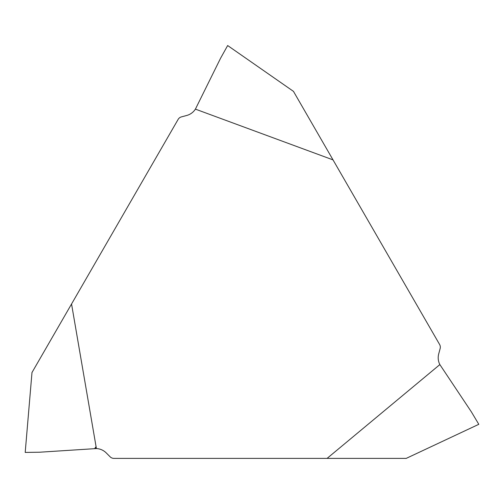 <?xml version="1.0" encoding="UTF-8"?>
<svg xmlns="http://www.w3.org/2000/svg" width="504" height="504" viewBox="0 0 504 504"><rect width="100%" height="100%" fill="white"/><g stroke="black" fill="none" stroke-linecap="round" stroke-linejoin="round"><path stroke-width="0.76" d="M327.09 458.388L439.86 364.587A14.931 14.887 33.4 0 1 438.707 353.909L440.143 348.548A5.342 5.317 60 0 0 439.601 344.484L333.024 159.888L195.407 109.129A14.931 14.887 -86.6 0 1 186.732 115.466L181.377 116.903A5.342 5.317 -60 0 0 178.126 119.404L71.549 304L96.403 448.56A14.931 14.887 153.4 0 1 106.224 452.901L110.149 456.826A5.342 5.317 180 0 0 113.935 458.388L406.079 458.388M71.549 304L32.054 372.406M96.403 448.56L39.659 452.214L25.2 452.416L32.004 372.355M406.06 458.457L478.8 424.318L471.391 411.9L439.86 364.587M333.024 159.888L293.53 91.482M293.599 91.463L227.663 45.543L220.613 58.162L195.407 109.129M96.107 446.613L94.651 448.579L96.277 447.76"/></g></svg>
